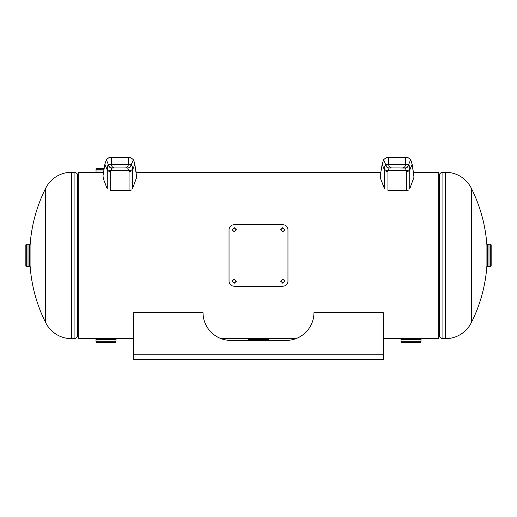<?xml version="1.0" encoding="UTF-8"?>
<svg xmlns="http://www.w3.org/2000/svg" width="517" height="517" viewBox="0 0 517 517"><rect width="100%" height="100%" fill="white"/><g stroke="black" fill="none" stroke-linecap="round" stroke-linejoin="round"><path stroke-width="0.78" d="M133.722 338.648L113.798 338.648C114.386 338.234 97.635 338.234 98.198 338.648L98.314 338.641A0.414 0.414 0 0 1 98.217 338.648L113.772 338.648A0.414 0.414 0 0 1 113.675 338.641M266.177 338.641A0.414 0.414 0 0 0 266.281 338.648C266.888 338.234 250.138 338.234 250.7 338.648L250.823 338.641A0.414 0.414 0 0 1 250.719 338.648L221.121 338.648M386.025 164.484A3.464 3.373 90 0 0 389.391 167.954L392.086 167.954L389.03 168.031L387.924 171.47A3.464 1.732 -0 0 1 384.532 170.087L382.141 164.335L380.279 175.767L380.628 178.766L384.532 188.854L384.545 169.124C384.622 166.726 384.997 165.227 385.656 164.619L408.617 164.619C409.277 165.214 409.651 166.713 409.735 169.124L409.742 188.854L413.988 177.208L412.139 164.335L410.666 159.695L411.829 162.752L413.432 172.284L438.733 172.284L438.733 338.648L418.802 338.648C419.39 338.234 402.64 338.234 403.202 338.648L403.325 338.641A0.414 0.414 0 0 1 403.228 338.648M99.161 172.29A0.414 0.414 0 0 0 99.077 172.284L78.267 172.284L78.267 338.648L98.198 338.648M99.064 172.284L103.523 172.549M471.653 322.013L471.653 188.918A149.73 149.73 0 0 1 486.924 245.504L486.924 265.434A149.73 149.73 0 0 1 471.653 322.013A28.784 28.784 0 0 1 445.557 338.648L442.907 338.648A3.839 3.839 0 0 1 439.825 337.097A0.62 0.62 0 0 0 439.321 336.851L438.733 336.851M471.653 188.918A28.784 28.784 0 0 0 445.557 172.284L442.907 172.284L442.907 338.648M438.733 174.087L439.321 174.087L439.321 336.851M442.907 172.284A3.839 3.839 0 0 0 439.825 173.835A0.62 0.62 0 0 1 439.321 174.087M45.347 188.918L45.347 322.013A149.73 149.73 0 0 1 30.076 265.434L30.076 245.504A149.73 149.73 0 0 1 45.347 188.918A28.784 28.784 0 0 1 71.443 172.284L74.093 172.284A3.839 3.839 0 0 1 77.175 173.835A0.62 0.62 0 0 0 77.679 174.087L78.267 174.087M45.347 322.013A28.784 28.784 0 0 0 71.443 338.648L74.093 338.648L74.093 172.284M78.267 336.851L77.679 336.851L77.679 174.087M74.093 338.648A3.839 3.839 0 0 0 77.175 337.097A0.62 0.62 0 0 1 77.679 336.851M30.076 245.93A0.414 0.414 0 0 1 29.747 245.517L29.747 265.415A0.414 0.414 0 0 1 30.076 265.008M29.54 266.733L29.54 244.205L29.54 266.733L28.002 266.733L28.015 244.218L29.54 244.205M28.015 244.218L28.028 266.733L26.684 266.733A0.834 0.834 0 0 1 25.85 265.9L25.85 245.032A0.834 0.834 0 0 1 26.684 244.205L28.002 244.205L28.002 266.733L28.002 244.205M486.924 245.93A0.414 0.414 0 0 0 487.253 245.517M486.924 265.008A0.414 0.414 0 0 1 487.253 265.415M487.46 266.733L487.253 244.412L488.985 244.192L488.985 266.746L487.46 266.733L487.46 244.205M488.985 266.72L488.998 244.205L490.316 244.205A0.834 0.834 0 0 1 491.15 245.032L491.15 265.9A0.834 0.834 0 0 1 490.316 266.733L488.998 266.733L488.972 244.205L488.985 266.72M421.051 338.861L400.953 338.861L421.051 338.861L421.038 339.734L400.966 339.734L400.953 338.861M400.966 339.734L421.051 339.721M401.037 341.718L420.974 341.718A0.834 0.834 0 0 1 420.14 342.545L401.864 342.545A0.834 0.834 0 0 1 401.037 341.718L401.037 339.747L420.987 339.734M420.974 341.718L420.974 339.747M268.549 338.861L248.658 338.648L268.549 338.861L268.549 339.721L248.464 339.734L248.451 338.861M248.464 339.734L268.549 339.721M248.515 339.734L268.485 339.734M268.465 340.386L268.465 339.747M248.535 340.386L248.535 339.747M96.013 170.978L103.781 170.965L95.949 170.998L96.156 172.284L103.568 172.284M104.201 168.387L96.86 168.387A0.834 0.834 0 0 0 96.026 169.221L96.026 170.965M230.769 340.386L286.231 340.386A27.731 27.731 0 0 0 313.955 312.656L383.278 312.656L383.278 359.444L133.722 359.444L133.722 312.656L203.045 312.656A27.731 27.731 0 0 0 230.769 340.386M400.171 167.954L392.086 167.954A3.464 3.373 90 0 1 388.713 164.484L388.713 157.556L386.302 157.556L383.608 159.695L385.656 164.619A3.464 3.322 53.4 0 0 389.03 168.031M409.735 169.124A3.464 1.732 178.9 0 1 406.343 170.552L405.25 168.031L397.14 167.954M382.141 164.335L383.608 159.695M408.824 189.959A3.464 1.732 180 0 1 406.349 190.482L387.924 190.482L387.924 171.47M406.911 157.556L407.978 157.556L410.666 159.695L407.978 157.556L388.713 157.556M384.545 169.124A3.464 1.732 1.1 0 0 387.937 170.552L406.343 170.552L406.349 190.482M408.256 164.484A3.464 3.373 90 0 1 404.889 167.954M410.666 159.695L408.617 164.619A3.464 3.322 126.6 0 1 405.25 168.031M284.925 229.865L282.76 227.945L280.602 229.865M282.76 231.823L284.925 229.742L282.76 227.674L280.595 229.735L282.76 231.823M236.398 229.865L234.24 227.945L232.075 229.865M234.24 231.823L236.405 229.742L234.24 227.674L232.075 229.735L234.24 231.823M280.602 281.067L282.76 282.986L284.925 281.074M282.76 283.264L284.925 281.196L282.76 279.115L280.595 281.196L282.76 282.986M232.075 281.067L234.24 282.986L236.398 281.074M234.24 283.264L236.405 281.196L234.24 279.115L232.075 281.196L234.24 282.986M234.24 224.695L282.76 224.695C285.92 224.953 287.652 226.595 287.963 229.619L287.963 281.319C287.665 284.331 285.933 285.972 282.76 286.237L234.24 286.237C231.08 285.985 229.348 284.344 229.037 281.319L229.037 229.619C229.335 226.601 231.067 224.966 234.24 224.695M108.744 164.484A3.464 3.373 90 0 0 112.111 167.954L114.806 167.954L111.75 168.031L110.651 171.47A3.464 1.732 -0 0 1 107.258 170.087L104.861 164.335L102.999 175.767L103.348 178.766L107.258 188.854L107.265 169.124C107.349 166.726 107.717 165.227 108.383 164.619L131.344 164.619C132.003 165.214 132.371 166.713 132.455 169.124L132.468 188.854L136.708 177.208L134.556 162.752L136.152 172.284L380.848 172.284M134.556 162.752L133.392 159.695L130.698 157.556L133.392 159.695L134.556 162.752M129.631 157.556L109.022 157.556L106.334 159.695L108.383 164.619A3.464 3.322 53.4 0 0 111.75 168.031M122.891 167.954L116.829 167.954M128.287 157.556L128.287 164.484A3.464 3.373 90 0 1 124.914 167.954L114.806 167.954A3.464 3.373 90 0 1 111.433 164.484L111.433 157.556M104.861 164.335L106.334 159.695M131.551 189.959A3.464 1.732 180 0 1 129.076 190.482L110.651 190.482L110.651 171.47M132.455 169.124A3.464 1.732 178.9 0 1 129.063 170.552L127.609 167.954A3.464 3.373 90 0 0 130.975 164.484M107.265 169.124A3.464 1.732 1.1 0 0 110.657 170.552L129.063 170.552L129.076 190.482M133.392 159.695L131.344 164.619A3.464 3.322 126.6 0 1 127.97 168.031M116.047 338.861L96.156 338.648L116.047 338.861L116.047 339.721L95.962 339.734L95.949 338.861M96.013 339.734L115.963 339.747L115.963 341.718A0.834 0.834 0 0 1 115.136 342.545L96.86 342.545A0.834 0.834 0 0 1 96.026 341.718L96.026 339.747M445.557 338.648L445.557 172.284M439.825 173.835L439.825 337.097M71.443 172.284L71.443 338.648M77.175 337.097L77.175 173.835M26.684 244.205L26.684 266.733M490.316 266.733L490.316 244.205M104.066 169.221L96.026 169.221M103.775 170.998L95.949 170.998M103.6 172.077L95.949 172.077M133.722 354.223L383.278 354.223M405.567 157.556L405.567 164.484A3.464 3.373 90 0 1 402.194 167.954M412.139 164.335L409.742 170.087A3.464 1.732 180 0 1 406.349 171.47M134.859 164.335L132.468 170.087A3.464 1.732 180 0 1 129.076 171.47M95.949 339.721L116.047 339.721M96.026 341.718L115.963 341.718M403.202 338.648L383.278 338.648M295.879 338.648L266.3 338.648"/></g></svg>
